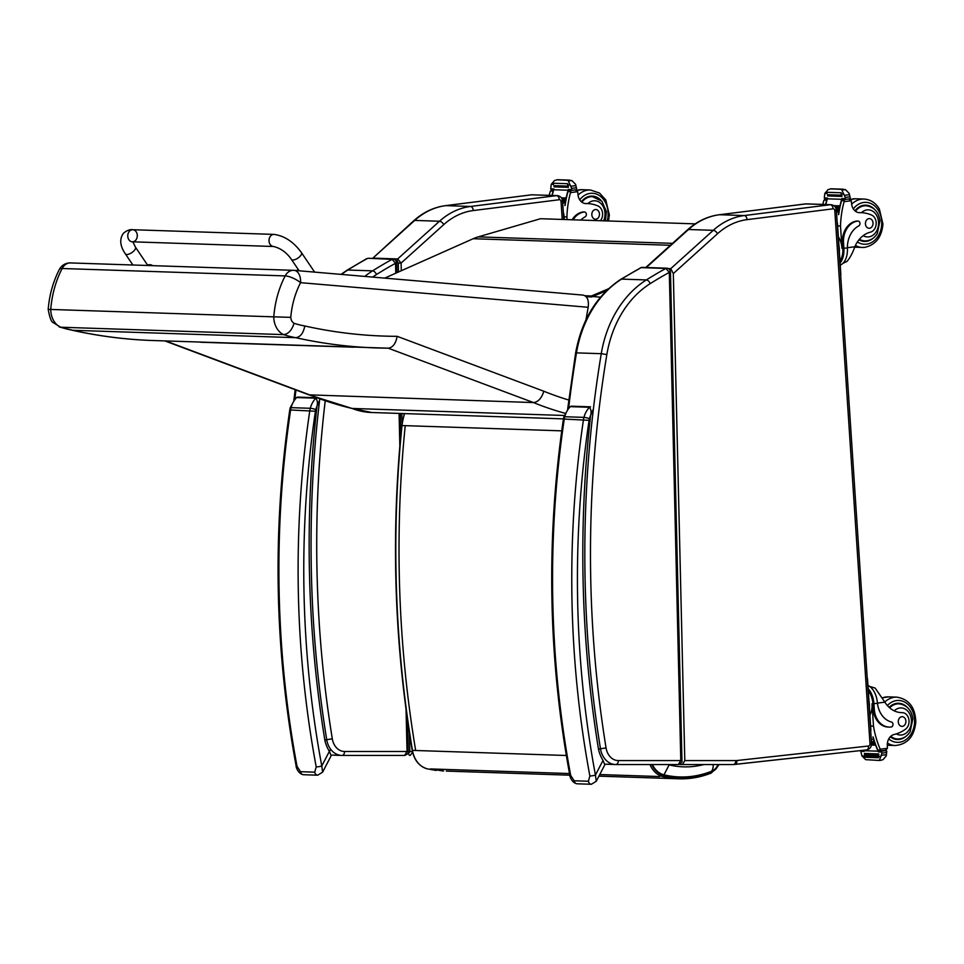 <?xml version="1.0" encoding="UTF-8"?>
<svg xmlns="http://www.w3.org/2000/svg" width="964" height="964" viewBox="0 0 964 964"><rect width="100%" height="100%" fill="white"/><g stroke="black" fill="none" stroke-linecap="round" stroke-linejoin="round"><path stroke-width="1.45" d="M273.583 246.495L132.333 241.807A6.049 4.772 -88.1 0 1 128.019 237.807A6.049 4.772 -88.1 0 1 129.453 231.203A6.049 4.772 -88.1 0 1 132.731 229.721A6.049 4.772 -88.1 0 1 137.045 233.71A6.049 4.772 -88.1 0 1 135.611 240.313A6.049 4.772 -88.1 0 1 132.333 241.807A6.049 4.772 -88.1 0 1 128.019 237.807A6.049 4.772 -88.1 0 1 129.453 231.203A6.049 4.772 -88.1 0 1 132.731 229.721L273.981 234.397A6.049 4.772 -88.1 0 0 270.703 235.891A6.049 4.772 -88.1 0 0 269.269 242.494A6.049 4.772 -88.1 0 0 273.583 246.495C280.729 248.254 286.682 252.568 291.441 259.437A6.049 2.518 -34.1 0 0 292.803 260.027A6.049 2.518 -34.1 0 0 300.166 256.171A6.049 2.518 -34.1 0 0 301.467 252.652L314.638 272.125M149.071 264.763L148.938 264.726A5.157 4.025 83.9 0 0 148.131 264.992L148.191 264.992M150.661 264.883A5.157 4.049 83.8 0 0 150.613 264.871L149.516 264.799M148.468 264.992L148.432 265.004A5.157 4.073 -80 0 1 149.287 264.738L150.384 264.811A5.157 3.181 88.5 0 1 151.023 265.16L151.42 265.196A5.157 3.133 -78.8 0 0 150.83 264.847L150.962 264.883M585.967 319.807L588.185 307.287C589.016 300.202 587.317 296.141 583.1 295.105L294.406 270.39M70.89 262.955A12.098 9.544 91.9 0 0 70.505 262.931A12.098 9.544 91.9 0 0 62.13 268.51L285.163 275.909A12.098 9.544 -88.1 0 1 293.538 270.33A12.098 9.544 -88.1 0 1 293.924 270.354A12.098 7.435 94.9 0 1 294.165 270.366L294.165 270.366A12.098 7.435 94.9 0 1 300.563 282.669L588.185 307.287M59.346 269.474C53.068 281.753 49.345 295.056 48.2 309.372L50.755 309.444A89.616 70.673 -88.1 0 1 62.13 268.51A12.098 3.832 27.3 0 0 59.346 269.474A12.098 12.098 0 0 1 70.505 262.931L293.538 270.33A12.098 12.098 0 0 1 294.165 270.366L583.1 295.105M48.2 309.372C49.658 317.542 51.309 321.928 53.141 322.542L60.599 327.218A19.256 15.183 -88.1 0 1 50.755 309.444L273.788 316.843A89.616 70.673 91.9 0 1 285.163 275.909A12.098 3.832 27.3 0 1 300.563 282.669A77.518 61.13 -88.1 0 0 290.779 317.349L273.788 316.843A19.256 15.183 91.9 0 0 283.633 334.616A139.057 109.667 91.9 0 0 295.719 337.677A698.346 550.769 91.9 0 0 376.358 347.932A698.346 550.769 91.9 0 0 388.179 348.173L533.466 402.566A433.535 341.919 91.9 0 0 565.121 413.303M592.703 296.514L600.476 297.177M200.717 342.244L353.957 347.197M350.595 408.146L371.791 412.508A94.532 74.553 -88.1 0 1 352.053 408.447L308.926 394.842L533.466 402.566C538.153 402.024 541.611 398.252 543.841 391.239L397.156 336.328C395.794 343.642 392.806 347.582 388.179 348.173L153.324 340.533A698.346 550.769 -88.1 0 1 72.698 330.278L295.719 337.677C300.334 337.123 303.359 333.231 304.793 325.977A126.959 100.123 -88.1 0 1 294.104 323.314C291.791 330.303 288.296 334.074 283.633 334.616L60.599 327.218A139.057 109.667 -88.1 0 0 72.698 330.278L59.358 327.001M153.324 340.533C125.923 339.629 98.774 336.171 71.854 330.17L72.047 330.206M165.615 340.943L310.432 395.168A433.535 341.919 -88.1 0 0 352.053 408.447L564.277 415.484M561.735 430.848L402 425.546A54.876 43.284 -88.1 0 1 404.567 413.604M652.387 764.536A22.461 17.713 91.9 0 0 663.991 774.839C680.006 778.611 695.863 777.418 711.54 771.272A14.219 11.207 91.9 0 0 717.12 766.38L718.096 764.536M663.991 774.839L669.112 764.91A12.231 9.64 -88.1 0 1 667.968 764.536M695.213 223.865L540.515 218.72L478.252 236.879A64.528 50.887 91.9 0 0 473.155 238.723L384.732 278.114M606.464 290.718L591.739 296.924L591.498 295.972L608.441 288.814M591.739 296.924L586.22 296.743M591.498 295.972L585.064 295.755M372.61 258.424A2.012 1.591 -88.1 0 1 372.875 258.123L413.821 220.696A4.037 1.976 -132 0 1 414.713 220.419A80.663 63.612 -88.1 0 1 445.742 205.633A4.037 2.458 -97.2 0 0 445.513 205.645A4.037 2.458 -97.2 0 0 445.26 205.706M395.915 260.642L396.975 260.678L398.277 263.124L401.096 263.076L397.662 258.954L372.875 258.123L414.713 220.419L439.488 221.238A80.663 63.612 -88.1 0 1 470.528 206.465L556.577 195.632A6.049 4.772 -88.1 0 1 557.18 195.596L531.562 194.812A4.037 2.458 -97.2 0 0 531.333 194.861M409.351 732.604L409.796 751.546L412.411 751.498M409.796 751.546L408.603 753.511A2.012 1.591 91.9 0 0 410.17 755.439L412.58 752.257M561.735 201.042L561.048 201.524A2.012 1.591 91.9 0 0 559.325 199.717L473.276 210.55A76.626 60.431 91.9 0 0 443.789 224.588L401.096 263.076L401.277 270.739M366.609 258.701L347.052 270.221A4.037 2.193 57.8 0 1 347.811 270.028A505.666 398.819 91.9 0 1 367.344 258.533A3.025 2.386 -88.1 0 1 368.356 258.28L392.131 259.352A3.025 2.386 -88.1 0 1 393.143 259.111C395.132 259.268 396.312 260.617 396.71 263.16L395.541 263.293L395.782 273.186M406.049 709.456L407.037 751.486L408.206 751.354L407.459 719.734M408.194 751.354C408.628 753.101 407.423 754.463 404.591 755.439L342.099 755.439A4.037 2.482 90 0 0 344.57 751.486L407.037 751.486L404.591 755.439L342.148 755.439M364.814 276.415A104.859 82.699 91.9 0 1 372.598 270.848A505.666 398.819 91.9 0 1 392.131 259.352L395.541 263.293A501.642 395.638 -88.1 0 0 376.454 274.535A4.037 2.193 -122.2 0 0 372.598 270.848L347.811 270.028A104.859 82.699 -88.1 0 0 341.521 274.427M326.145 739.629L324.94 740.726A34.174 26.956 91.9 0 0 329.363 751.366A4.037 1.603 -31.8 0 0 330.315 749.149M295.297 398.325L296.659 397.554L315.867 398.192C317.481 400.53 317.855 403.229 316.975 406.266L319.144 401.072M314.746 772.164A4.037 3.181 -88.1 0 0 317.71 775.189L322.627 772.164L321.783 765.982A4.037 0.675 169.4 0 1 316.204 766.886L314.746 772.164L300.503 771.694L297.008 766.247A861.057 679.102 -88.1 0 1 290.622 409.845A16.135 12.725 -88.1 0 1 291.08 407.652A4.037 0.699 -165.1 0 0 290.188 407.844L289.766 409.941L315.433 411.242A12.098 9.544 -88.1 0 1 315.77 409.604A4.037 0.699 -165.1 0 0 310.275 408.29A16.135 12.725 91.9 0 0 309.83 410.483A861.057 679.102 91.9 0 0 316.204 766.886M290.188 407.844L295.346 398.289L297.707 397.108A2.012 1.591 91.9 0 0 296.659 397.554A21.365 16.858 -88.1 0 0 291.08 407.652L310.275 408.29A21.365 16.858 91.9 0 1 315.867 398.192A2.012 1.591 91.9 0 1 316.493 397.807M289.766 409.941C272.27 529.573 274.403 648.266 296.141 765.994A4.037 0.675 -10.6 0 0 297.008 766.247M315.433 411.242A857.02 675.921 -88.1 0 0 321.783 765.982L329.363 751.366L331.158 755.704L322.639 772.128M668.389 268.595L670.727 268.679L673.318 273.571L684.802 760.584L682.476 764.536L679.198 764.428M682.476 764.536L733.351 764.536A4.037 2.482 90 0 1 733.303 764.536L682.524 764.536M835.511 210.128L834.812 210.61A2.012 1.591 91.9 0 0 833.101 208.814L747.04 219.647A76.626 60.431 91.9 0 0 717.565 233.686L673.318 273.571M670.462 272.246L669.305 272.378L680.789 760.584L681.958 760.451L670.474 272.246C670.076 269.703 668.883 268.353 666.895 268.197A3.025 2.386 -88.1 0 1 667.004 268.209M618.334 760.584L680.789 760.584L678.355 764.536L615.9 764.536A4.037 2.482 90 0 1 615.803 764.536A20.16 15.906 91.9 0 1 615.381 764.524L615.851 764.536A4.037 2.482 90 0 0 618.334 760.584A16.135 12.725 -88.1 0 1 606.067 747.944A965.904 761.789 -88.1 0 1 606.85 354.547A100.822 79.518 -88.1 0 1 650.218 283.621A501.642 395.638 -88.1 0 1 669.305 272.378L665.883 268.45A3.025 2.386 -88.1 0 1 666.895 268.197L642.12 267.377A3.025 2.386 -88.1 0 0 641.096 267.63L665.883 268.45A505.666 398.819 91.9 0 0 646.35 279.934L621.575 279.114A4.037 2.193 57.8 0 0 620.804 279.307L641.096 267.63A505.666 398.819 91.9 0 0 621.575 279.114A104.859 82.699 -88.1 0 0 576.484 352.872L601.259 353.692A969.941 764.97 91.9 0 0 600.476 748.739A20.16 15.906 91.9 0 0 615.381 764.524L605.079 764.187M567.097 219.611L566.916 216.924A85.748 67.625 -88.1 0 1 570.495 192.583L570.977 190.294M569.447 190.245L569.266 190.27A1.904 1.506 91.9 0 0 567.977 191.559A85.748 67.625 91.9 0 0 565.097 205.501L565.097 205.465M557.662 179.726L569.917 180.135L568.326 181.003L571.676 188.354A6.796 5.362 91.9 0 1 571.532 189.559L568.302 189.462A6.796 5.362 91.9 0 1 568.121 190.221A85.748 67.625 91.9 0 0 564.856 205.501M568.121 190.221L553.746 189.751A85.748 67.625 91.9 0 0 552.252 195.439M553.613 190.197A1.904 1.506 91.9 0 0 553.131 191.065A85.748 67.625 91.9 0 0 552.011 195.427M553.131 191.065L550.48 190.98L550.095 191.908A85.748 67.625 91.9 0 0 549.239 195.331M566.916 216.924L564.061 216.828M566.302 196.777L566.338 196.777A85.748 67.625 91.9 0 0 566.121 197.982L561.373 197.825M565.627 200.476L565.856 199.271L562.12 199.15L565.856 199.271A85.748 67.625 91.9 0 0 565.627 200.476L562.482 200.367M565.398 201.753L565.193 202.958A85.748 67.625 91.9 0 1 565.398 201.753L562.627 201.657M565.193 202.958L562.699 202.874M584.979 203.512L587.57 203.597A44.465 35.066 -88.1 0 0 586.1 203.585A10.375 8.182 -88.1 0 1 585.763 203.585A10.375 8.182 -88.1 0 1 578.002 194.849A57.153 45.079 -88.1 0 1 577.713 191.667A2.012 1.169 -97.1 0 0 577.713 191.559L574.845 189.812M550.709 188.872L551.167 189.643L553.758 189.727A6.796 5.362 91.9 0 0 553.926 188.98L550.709 188.872A6.796 5.362 91.9 0 0 550.854 187.655L551.251 184.317L554.469 180.545L557.421 179.75L571.857 180.557L575.568 184.281L576.412 187.751A6.796 5.362 91.9 0 0 576.713 188.908L576.291 189.8L571.989 190.33L571.532 189.559M580.822 220.069A22.859 18.027 91.9 0 1 585.1 216.864A2.531 2 91.9 0 0 584.196 212.008A19.798 15.617 91.9 0 0 573.158 219.804M572.122 219.78A19.798 15.617 -88.1 0 1 583.148 211.972A2.531 2 -88.1 0 1 583.654 211.996M567.555 184.895L567.88 184.895A6.796 5.362 91.9 0 0 567.868 184.871A3.181 2.506 91.9 0 1 567.615 183.69L567.712 184.931M568.23 186.112L568.399 187.341A6.796 5.362 91.9 0 0 568.23 186.112L553.951 185.642L554.071 186.871L568.29 187.341M567.615 183.69L553.348 183.22L553.444 184.461M566.374 196.789L566.121 197.982M551.167 189.643L553.059 189.703M568.302 189.462L568.772 190.221L571.929 190.33M587.57 203.597A44.465 35.066 -88.1 0 1 597.499 205.766A8.893 7.013 -88.1 0 1 602.404 212.092A8.893 7.013 -88.1 0 1 600.415 220.72M550.48 190.98L552.999 189.703M564.229 219.515L563.928 214.936A4.037 2.458 -97.2 0 0 563.35 212.646M590.643 196.138A18.147 14.315 -88.1 0 1 592.619 196.668M600.753 200.09A18.147 14.315 91.9 0 0 592.197 196.09A18.147 14.315 91.9 0 0 581.352 201.753M585.088 203.525L586.136 203.549M588.606 196.548A17.581 13.87 -88.1 0 1 589.076 196.548L592.414 196.656A17.581 13.87 -88.1 0 0 581.882 202.175M595.33 209.55A4.844 3.82 91.9 0 0 591.824 214.538A4.844 3.82 91.9 0 0 595.487 219.202A4.844 3.82 91.9 0 0 599.463 214.49A4.844 3.82 91.9 0 0 595.812 209.525A4.844 3.82 91.9 0 0 595.33 209.55M902.111 712.649A8.893 7.013 -88.1 0 1 902.328 712.649L901.039 712.601A8.893 7.013 -88.1 0 0 900.822 712.601A28.113 22.172 -88.1 0 1 900.786 712.601L902.111 712.649A28.113 22.172 -88.1 0 1 901.424 712.637A28.113 22.172 -88.1 0 1 884.868 702.166L875.131 688.055L868.094 686.006M868.166 688.67A18.292 11.158 82.8 0 1 873.914 703.708L874.288 709.287A19.798 15.617 91.9 0 0 889.194 727.109A19.798 15.617 91.9 0 0 891.146 727.013A2.531 2 91.9 0 0 891.411 722.012A22.859 18.027 91.9 0 1 877.457 703.262L873.914 703.708M867.949 685.428A18.292 11.158 -97.2 0 1 877.3 701.888L877.457 703.262M879.843 760.488L865.648 759.656L861.937 755.933L861.093 752.462A6.796 5.362 -88.1 0 0 860.792 751.305L864.021 751.402A6.796 5.362 -88.1 0 0 863.732 750.703A85.748 67.625 -88.1 0 1 863.539 750.269M863.732 750.703L878.108 751.173A85.748 67.625 -88.1 0 1 872.902 736.966L873.143 736.978A85.748 67.625 -88.1 0 0 877.806 749.98L880.445 750.064L880.204 749.221A85.748 67.625 -88.1 0 1 873.492 726.169L872.022 703.792L872.878 703.684L873.251 709.251L874.288 709.287M870.637 726.073L873.492 726.169M871.456 745.015L875.216 745.136M871.552 743.907L875.119 744.027A85.748 67.625 -88.1 0 0 875.541 745.148L875.119 744.027M871.48 742.726L874.444 742.822M871.408 741.605L874.312 741.702A85.748 67.625 -88.1 0 0 874.697 742.834L874.312 741.702M871.263 739.292L873.565 739.376A85.748 67.625 -88.1 0 0 873.914 740.509L873.721 740.497M862.527 750.378L863.599 750.402L862.527 750.378M878.108 751.173A6.796 5.362 -88.1 0 1 878.397 751.884L881.614 751.992A6.796 5.362 -88.1 0 1 881.915 753.149L879.517 760.114L880.084 760.463L883.036 759.668L886.253 755.896L886.651 752.559A6.796 5.362 -88.1 0 1 886.796 751.342L884.506 750.51M883.036 759.668L880.084 760.463M868.311 690.79A16.605 10.122 82.8 0 1 872.878 703.684M889.194 727.109L888.157 727.073A19.798 15.617 -88.1 0 1 873.251 709.251M864.25 755.981L878.529 756.451L878.469 757.716L864.19 757.234L864.25 755.981L878.566 756.463A6.796 5.362 -88.1 0 1 878.553 756.487L880.903 756.559M878.758 753.932L864.479 753.45L864.479 754.704L878.758 755.186L878.758 753.932A6.796 5.362 -88.1 0 1 878.758 755.186M873.818 740.509L873.565 739.376M860.792 751.305L860.948 750.558M881.614 751.992L882.024 751.113L886.338 750.57M878.469 757.716A3.181 2.506 -88.1 0 1 878.553 756.487M878.397 751.884L878.807 751.004L882.024 751.113M902.328 712.649A8.893 7.013 -88.1 0 1 908.907 719.626A8.893 7.013 -88.1 0 1 905.039 729.507A44.465 35.066 -88.1 0 1 894.11 734.496A10.375 8.182 -88.1 0 0 887.29 745.112A57.153 45.079 -88.1 0 0 887.422 748.305A2.012 1.169 -96.7 0 1 887.422 748.426L885.085 750.438L879.048 750.932A1.904 1.506 -88.1 0 1 877.806 749.98M880.445 750.064L880.771 750.968L880.445 750.064L880.771 750.968L884.819 750.462M880.698 750.968L879.24 750.92A1.904 1.506 -88.1 0 1 879.048 750.932M869.914 715.155A16.605 10.122 -97.2 0 0 872.022 703.792M869.395 707.311A16.605 10.122 -97.2 0 0 868.974 700.912M870.733 731.315A4.037 2.458 -97.2 0 0 870.866 729.567L867.552 679.415A4.037 2.458 -97.2 0 0 867.19 677.644M895.881 739.376A18.147 14.315 91.9 0 0 897.894 738.99M899.063 703.841A18.147 14.315 91.9 0 0 897.086 703.31M889.133 707.359A18.147 14.315 -88.1 0 1 896.845 703.346A18.147 14.315 -88.1 0 1 898.641 703.262A18.147 14.315 -88.1 0 1 907.184 707.263M906.232 736.11A18.147 14.315 -88.1 0 1 897.436 739.533A18.147 14.315 -88.1 0 1 890.266 736.797M899.424 738.894A17.581 13.87 -88.1 0 1 897.689 738.978L894.351 738.87A17.581 13.87 -88.1 0 1 893.881 738.846M895.05 703.72A17.581 13.87 -88.1 0 1 895.52 703.72L898.858 703.828A17.581 13.87 -88.1 0 0 889.639 707.817M902.4 726.35A4.844 3.82 91.9 0 0 905.907 721.361A4.844 3.82 91.9 0 0 902.244 716.698A4.844 3.82 91.9 0 0 898.267 721.409A4.844 3.82 91.9 0 0 901.93 726.374A4.844 3.82 91.9 0 0 902.4 726.35M842.934 263.305L846.982 261.437C849.995 257.942 852.61 253.05 854.827 246.76A28.113 22.172 -88.1 0 1 870.42 232.155A8.893 7.013 -88.1 0 0 876.192 223.72A8.893 7.013 -88.1 0 0 871.095 214.839A44.465 35.066 -88.1 0 0 861.165 212.67A44.465 35.066 -88.1 0 0 859.695 212.658A10.375 8.182 -88.1 0 1 859.346 212.658A10.375 8.182 -88.1 0 1 851.598 203.922A57.153 45.079 -88.1 0 1 851.308 200.753A2.012 1.169 -97.1 0 0 851.296 200.633L848.441 198.885M840.234 265.16A18.292 11.158 -97.2 0 0 847.44 249.254L847.416 247.869A22.859 18.027 91.9 0 1 858.695 225.938A2.531 2 91.9 0 0 857.779 221.081A19.798 15.617 91.9 0 0 843.512 242.735L843.886 248.302A18.292 11.158 82.8 0 1 840.09 263.027M838.367 236.819A16.605 10.122 -97.2 0 1 841.982 248.387L840.5 225.998A85.748 67.625 -88.1 0 1 844.09 201.657L844.56 199.379M843.03 199.319L842.861 199.343A1.904 1.506 91.9 0 0 841.572 200.633A85.748 67.625 91.9 0 0 838.68 214.586L838.692 214.538M831.245 188.811L843.5 189.209L841.909 190.077L845.259 197.427A6.796 5.362 91.9 0 1 845.115 198.644L841.897 198.536A6.796 5.362 91.9 0 1 841.705 199.295A85.748 67.625 91.9 0 0 838.451 214.574M841.705 199.295L827.329 198.825A85.748 67.625 91.9 0 0 825.835 204.525M827.208 199.271A1.904 1.506 91.9 0 0 826.714 200.138A85.748 67.625 91.9 0 0 825.606 204.513M826.714 200.138L824.075 200.054L823.69 200.982A85.748 67.625 91.9 0 0 822.822 204.416M840.5 225.998L837.644 225.901M839.885 205.862L833.836 205.657L839.933 205.85A85.748 67.625 91.9 0 0 839.704 207.067L835.137 206.911M839.21 209.55L839.439 208.345L835.884 208.224L839.439 208.345A85.748 67.625 91.9 0 0 839.21 209.55L836.258 209.453M838.981 210.827L838.776 212.032A85.748 67.625 91.9 0 1 838.981 210.827L836.391 210.742M838.776 212.032L836.475 211.96M824.292 197.945L824.762 198.717L827.341 198.801A6.796 5.362 91.9 0 0 827.522 198.054L824.292 197.945A6.796 5.362 91.9 0 0 824.437 196.728L824.835 193.403L828.052 189.619L831.004 188.823L845.44 189.631L849.151 193.354L849.995 196.825A6.796 5.362 91.9 0 0 850.296 197.994L849.874 198.873L845.573 199.403L845.115 198.644M843.512 242.735L842.476 242.699L842.837 248.278A16.605 10.122 82.8 0 1 839.957 260.919M842.476 242.699A19.798 15.617 -88.1 0 1 856.743 221.057A2.531 2 -88.1 0 1 857.237 221.069M841.138 193.969L841.464 193.981A6.796 5.362 91.9 0 0 841.452 193.945A3.181 2.506 91.9 0 1 841.198 192.764L841.307 194.005M841.813 195.186L841.982 196.415A6.796 5.362 91.9 0 0 841.813 195.186L827.546 194.716L827.654 195.945L841.873 196.415M841.198 192.764L826.931 192.294L827.028 193.535M839.969 205.862L839.704 207.067M824.762 198.717L826.642 198.777M841.897 198.536L842.355 199.307L845.512 199.403M824.075 200.054L826.582 198.777M839.355 251.905A16.605 10.122 -97.2 0 0 839.343 248.712A16.605 10.122 -97.2 0 0 838.933 245.507M840.692 275.909A4.037 2.458 -97.2 0 0 840.825 274.162L837.523 224.01A4.037 2.458 -97.2 0 0 837.15 222.25M865.045 240.892A18.147 14.315 -88.1 0 1 863.274 241.253A18.147 14.315 -88.1 0 1 863.033 241.277M864.226 205.224A18.147 14.315 -88.1 0 1 866.214 205.742M858.972 239.783A18.147 14.315 91.9 0 0 864.575 241.446A18.147 14.315 91.9 0 0 866.371 241.362A18.147 14.315 91.9 0 0 873.372 238.012M874.336 209.164A18.147 14.315 91.9 0 0 865.78 205.163A18.147 14.315 91.9 0 0 854.935 210.827M858.671 212.598L859.719 212.622M866.576 240.807A17.581 13.87 -88.1 0 1 864.829 240.88L861.503 240.771A17.581 13.87 -88.1 0 1 861.021 240.747M862.19 205.621A17.581 13.87 -88.1 0 1 862.659 205.621L865.997 205.73A17.581 13.87 -88.1 0 0 855.466 211.261M868.913 218.623A4.844 3.82 91.9 0 0 865.419 223.612A4.844 3.82 91.9 0 0 869.07 228.275A4.844 3.82 91.9 0 0 873.047 223.564A4.844 3.82 91.9 0 0 869.395 218.599A4.844 3.82 91.9 0 0 868.913 218.623M599.801 748.715L598.596 749.811A34.174 26.956 91.9 0 0 603.018 760.439L604.814 764.789L596.294 781.214M568.965 407.411L570.327 406.639L589.522 407.278C591.149 409.616 591.51 412.315 590.631 415.351L592.812 410.146M588.402 781.25A4.037 3.181 -88.1 0 0 591.366 784.274L596.282 781.25L595.439 775.068A4.037 0.675 169.4 0 1 589.872 775.972L588.402 781.25L574.158 780.78L570.664 775.333A861.057 679.102 -88.1 0 1 564.277 418.93A16.135 12.725 -88.1 0 1 564.735 416.737A4.037 0.699 -165.1 0 0 563.856 416.93L563.422 419.027L589.088 420.328A12.098 9.544 -88.1 0 1 589.438 418.689A4.037 0.699 -165.1 0 0 583.943 417.376A16.135 12.725 91.9 0 0 583.485 419.569A861.057 679.102 91.9 0 0 589.872 775.972M563.856 416.93L569.001 407.362L571.363 406.193A2.012 1.591 91.9 0 0 570.327 406.639A21.365 16.858 -88.1 0 0 564.735 416.737L583.943 417.376A21.365 16.858 91.9 0 1 589.522 407.278A2.012 1.591 91.9 0 1 590.571 406.832L571.363 406.193M563.422 419.027C545.937 538.659 548.058 657.352 569.796 775.08A4.037 0.675 -10.6 0 0 570.664 775.333M132.875 241.831L135.43 247.145A6.049 2.518 145.9 0 1 133.068 251.676A6.049 2.518 145.9 0 1 126.778 254.508A6.049 2.518 145.9 0 1 125.404 253.93C119.934 245.941 119.283 239.048 123.476 233.24C126.886 230.408 129.971 229.239 132.731 229.721M150.613 264.871L150.673 264.787A5.157 5.157 0 0 1 152.649 265.654M294.104 323.314A7.158 5.639 -88.1 0 1 290.779 317.349M397.156 336.328A686.248 541.238 -88.1 0 1 304.793 325.977M568.76 400.024A421.437 332.387 -88.1 0 1 543.841 391.239M649.953 764.536A24.329 19.184 91.9 0 0 662.955 776.647L663.895 775.49A23.112 18.232 -88.1 0 1 651.784 764.536M718.674 764.536A14.87 11.725 -88.1 0 1 711.685 771.899A1.205 0.699 68.3 0 1 711.215 773.02C700.635 777.213 689.814 779.141 678.776 778.804L676.053 778.719M711.685 771.899C695.924 778.081 679.994 779.274 663.895 775.49M598.921 776.153L675.559 778.695L662.955 776.647L678.776 778.804C689.887 779.153 700.756 777.213 711.396 772.995L719.228 764.536M427.1 768.79L427.281 768.838A24.329 19.184 -88.1 0 1 412.447 750.39L412.411 750.161M566.326 755.487L412.447 750.39C394.577 643.145 391.095 534.863 402 425.546M443.609 771.007L430.498 768.935L443.103 770.983M415.665 750.486C397.807 643.241 394.324 534.972 405.217 425.654M703.901 764.536C692.285 767.537 680.692 767.657 669.112 764.91M711.54 771.272A12.098 7.037 -111.7 0 0 713.143 764.536M659.725 776.55L599.753 774.55M569.507 773.55L430.498 768.935M672.559 243.338L478.252 236.879M670.402 245.29L473.155 238.723M396.975 260.678A2.012 1.591 -88.1 0 1 397.662 258.954L439.488 221.238A4.037 1.976 -132 0 1 443.789 224.588M398.277 263.124L398.481 271.993M401.819 413.508L402.048 423.341M408.603 753.511L407.724 753.486M562.229 219.443L561.048 201.524M473.276 210.55A4.037 2.458 -97.2 0 0 470.528 206.465L445.742 205.633L531.803 194.8A4.037 2.458 -97.2 0 0 531.562 194.812L445.513 205.645C433.872 207.2 423.304 212.213 413.821 220.696M559.325 199.717A4.037 2.458 -97.2 0 0 556.577 195.632L531.803 194.8A6.049 4.772 -88.1 0 1 532.393 194.776M399.084 413.423L399.843 446.019M368.356 258.28L393.143 259.111A3.025 2.386 -88.1 0 1 393.24 259.111M372.658 277.09A100.822 79.518 -88.1 0 1 376.454 274.535M344.57 751.486A16.135 12.725 -88.1 0 1 332.315 738.858A965.904 761.789 -88.1 0 1 325.217 400.904M332.315 738.858L326.712 739.653A20.16 15.906 91.9 0 0 341.63 755.427L331.423 755.089M319.747 399A969.941 764.97 91.9 0 0 326.712 739.653M294.9 398.783A969.941 764.97 -88.1 0 1 295.972 389.998M315.77 409.604A17.34 13.677 -88.1 0 1 316.975 406.266A971.953 766.561 91.9 0 0 324.94 740.726M317.71 775.189L303.455 774.719A4.037 3.181 -88.1 0 1 300.503 771.694M684.802 760.584L735.833 760.584A16.135 12.725 91.9 0 0 736.93 760.524L868.516 746.016A2.012 1.591 91.9 0 0 869.986 743.81L834.812 210.61M646.314 267.522L688.489 229.504A4.037 1.976 -132 0 0 687.597 229.781L645.76 267.498M670.727 268.679L713.264 230.324L688.489 229.504A80.663 63.612 -88.1 0 1 719.518 214.731A4.037 2.458 -97.2 0 0 719.277 214.743A4.037 2.458 -97.2 0 0 719.036 214.791M717.565 233.686A4.037 1.976 -132 0 0 713.264 230.324A80.663 63.612 -88.1 0 1 744.304 215.55L719.518 214.731L805.579 203.898A4.037 2.458 -97.2 0 0 805.338 203.91A4.037 2.458 -97.2 0 0 805.097 203.958M747.04 219.647A4.037 2.458 -97.2 0 0 744.304 215.55L830.353 204.717L805.579 203.898A6.049 4.772 -88.1 0 1 806.169 203.874L719.277 214.743C707.636 216.285 697.08 221.298 687.597 229.781M736.93 760.524A4.037 2.458 83.7 0 1 734.893 764.452A4.037 2.458 83.7 0 1 734.676 764.452A20.16 15.906 -88.1 0 1 733.411 764.536M868.516 746.016A4.037 2.458 83.7 0 1 866.479 749.944A4.037 2.458 83.7 0 1 866.262 749.956L735.11 764.404M833.101 208.814A4.037 2.458 -97.2 0 0 830.353 204.717A6.049 4.772 -88.1 0 1 830.956 204.693L806.169 203.874M869.986 743.81L871.528 743.461C871.528 747.016 869.841 749.173 866.479 749.944L733.351 764.536A4.037 2.482 90 0 0 735.833 760.584M650.218 283.621A4.037 2.193 -122.2 0 0 646.35 279.934A104.859 82.699 91.9 0 0 601.259 353.692L606.85 354.547M606.067 747.944L600.476 748.739M567.676 408.953L575.616 352.981L576.484 352.872A969.941 764.97 -88.1 0 0 568.676 407.736M570.628 191.643L567.977 191.559M570.808 190.318L569.266 190.27M570.495 192.583L577.713 191.667M568.326 181.003L571.857 180.557M584.196 212.008L583.148 211.972M553.228 184.389L551.251 184.317M570.206 184.955L567.868 184.871M571.676 188.354L576.412 187.751M571.122 186.197L575.918 185.594M568.82 180.232L556.722 179.834M586.1 203.585L585.425 203.561M607.175 220.937A20.967 16.545 91.9 0 0 600.331 196.246A20.967 16.545 91.9 0 0 579.738 199.849M608.501 220.985L609.356 214.996L605.754 199.897L599.488 193.029L590.414 189.98A24.196 19.087 91.9 0 0 578.038 195.15M590.414 189.98L581.991 189.691A24.196 19.087 91.9 0 0 576.966 190.378M587.895 203.609A13.556 10.688 -88.1 0 1 601.379 204.007A13.556 10.688 -88.1 0 1 603.609 220.816M881.65 755.282L886.434 754.679M861.937 755.933L864.093 756.005M881.915 753.149L886.651 752.559M861.961 750.438L863.648 750.498M884.482 750.51L886.265 750.57M880.204 749.221L887.422 748.305M877.433 703.105L884.868 702.166M887.386 705.564A20.967 16.545 -88.1 0 1 896.653 700.539A20.967 16.545 -88.1 0 1 914.041 726.398A20.967 16.545 -88.1 0 1 888.736 738.93M882.313 697.924A24.196 19.087 -88.1 0 1 886.037 696.972A24.196 19.087 -88.1 0 1 888.422 696.864L882.265 697.852M884.783 702.033A24.196 19.087 -88.1 0 1 894.459 697.261A24.196 19.087 -88.1 0 1 896.857 697.153C909.04 699.177 915.354 707.516 915.8 722.169C914.258 736.556 907.413 744.341 895.243 745.521A24.196 19.087 -88.1 0 1 887.41 743.075M894.255 710.854A13.556 10.688 -88.1 0 1 910.727 716.409A13.556 10.688 -88.1 0 1 901.641 734.966A13.556 10.688 -88.1 0 1 896.303 733.893M898.858 703.828C906.775 704.925 911.438 709.902 912.848 718.746L910.161 731.64C907.606 735.773 904.099 738.195 899.665 738.894L897.689 738.978A17.581 13.87 -88.1 0 1 890.748 736.327M847.416 247.869L843.886 248.302M844.211 200.717L841.572 200.633M844.392 199.391L842.861 199.343M844.09 201.657L851.308 200.753M841.909 190.077L845.44 189.631M857.779 221.081L856.743 221.057M826.823 193.463L824.835 193.403M843.801 194.029L841.452 193.945M845.259 197.427L849.995 196.825M844.705 195.282L849.501 194.68M842.403 189.318L830.305 188.908M859.695 212.658L859.008 212.634M841.982 248.387L842.837 248.278M847.416 247.7L854.827 246.76M857.394 241.952A20.967 16.545 91.9 0 0 866.552 244.169A20.967 16.545 91.9 0 0 880.144 214.044A20.967 16.545 91.9 0 0 853.321 208.923M855.405 245.483A24.196 19.087 91.9 0 0 862.394 247.423L864.973 247.302C875.758 244.796 881.747 237.06 882.94 224.07L879.349 208.971C875.613 202.802 870.504 199.488 863.997 199.054A24.196 19.087 91.9 0 0 851.634 204.223M854.658 247.17L862.394 247.423A24.196 19.087 91.9 0 0 864.78 247.314M863.997 199.054L855.574 198.777A24.196 19.087 91.9 0 0 850.549 199.452M861.479 212.683A13.556 10.688 -88.1 0 1 877.891 218.382A13.556 10.688 -88.1 0 1 868.781 236.879A13.556 10.688 -88.1 0 1 863.202 235.662M865.997 205.73C873.914 206.826 878.578 211.803 879.999 220.648L877.3 233.541C874.746 237.686 871.251 240.096 866.805 240.795L864.829 240.88A17.581 13.87 -88.1 0 1 859.394 239.265M589.438 418.689A17.34 13.677 -88.1 0 1 590.631 415.351A971.953 766.561 91.9 0 0 598.596 749.811M603.018 760.439L595.439 775.068A857.02 675.921 -88.1 0 1 589.088 420.328M591.366 784.274L577.111 783.792A4.037 3.181 -88.1 0 1 577.111 783.792A4.037 3.181 -88.1 0 1 574.158 780.78M291.441 259.437L299.129 270.788M301.467 252.652C293.683 241.928 284.525 235.843 273.981 234.397M147.576 265.1L135.43 247.145M132.899 265.004L125.404 253.93M298.442 269.763A5.157 5.157 0 0 0 296.599 270.571M149.167 264.69A5.157 5.157 0 0 0 146.877 265.462M309.034 394.891L164.88 340.919M371.791 412.508L563.446 418.87M427.185 768.826C419.183 766.368 414.183 760.198 412.194 750.317C394.264 643.096 390.782 534.851 401.747 425.57L404.326 413.592M436.21 770.453L427.209 768.826M446.32 771.092L569.82 775.189M557.18 195.596C560.373 196.041 562.181 197.897 562.59 201.175L563.795 219.503M396.71 263.16L396.939 272.679M400.253 413.46L400.771 435.608M341.051 274.378L347.052 270.221M293.9 400.024L295.165 389.697M316.288 397.722L297.707 397.108M303.455 774.719C297.876 773.947 295.707 766.079 296.141 765.994M830.956 204.693C834.149 205.127 835.957 206.983 836.366 210.26L871.528 743.461M615.851 764.536L678.355 764.536C681.187 763.548 682.391 762.187 681.958 760.451M640.373 267.799L642.12 267.377M575.616 352.981C581.666 319.915 596.728 295.358 620.804 279.307M583.401 211.96L584.437 211.996M554.071 186.871L568.338 187.341M568.772 190.221L571.989 190.33M581.991 189.691L576.906 190.33M605.404 220.877L606.416 211.574L601.873 201.211L592.414 196.656M874.565 742.846L871.48 742.75M875.372 745.172L871.444 745.039M887.29 745.256L895.243 745.521M888.422 696.864L896.857 697.153M856.984 221.045L858.032 221.081M827.654 195.945L841.934 196.415M842.355 199.307L845.573 199.403M858.562 212.586L861.165 212.67M855.574 198.777L850.489 199.403M577.123 783.792C571.532 783.033 569.375 775.152 569.796 775.08"/></g></svg>
